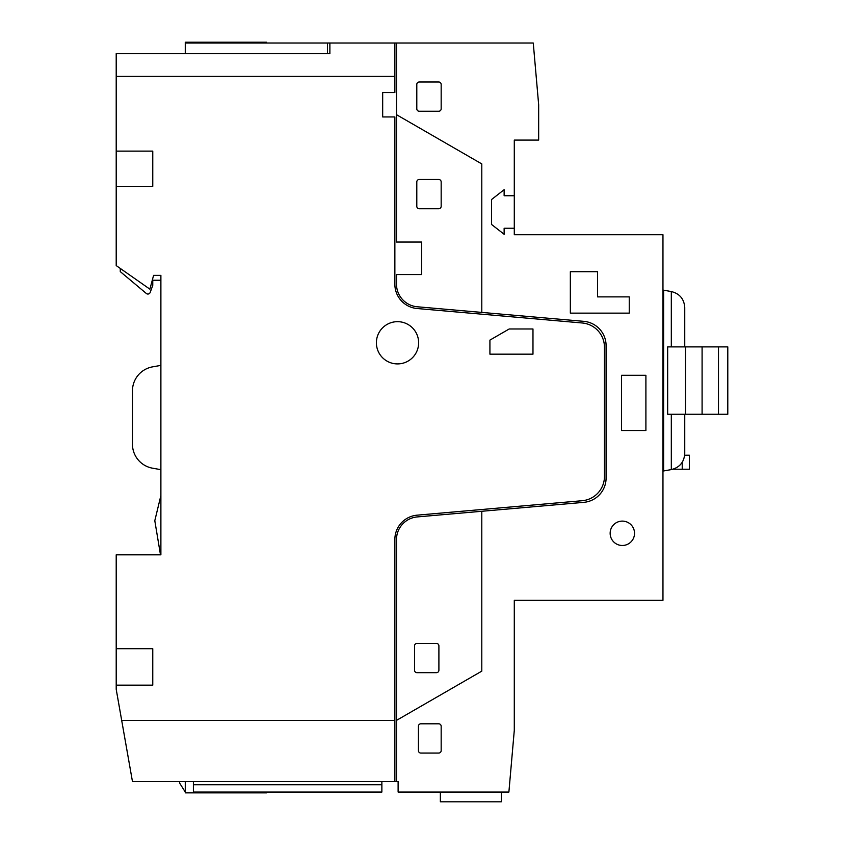 <?xml version="1.0" encoding="UTF-8"?>
<svg xmlns="http://www.w3.org/2000/svg" width="844" height="844" viewBox="0 0 844 844"><rect width="100%" height="100%" fill="white"/><g stroke="black" fill="none" stroke-linecap="round" stroke-linejoin="round"><path stroke-width="1.27" d="M120.27 268.424L120.27 271.62L146.328 293.48A2.437 2.437 0 0 0 150.179 292.446L152.764 285.346L152.764 280.24L160.887 280.24L160.887 275.366L160.887 554.824L116.208 554.824L116.208 648.709L152.764 648.709L152.764 685.159L116.208 685.159L116.208 648.709M685.55 346.895L667.667 346.895L667.667 414.246L685.55 414.246L685.55 346.895L727.792 346.895L727.792 414.246L685.55 414.246M671.318 346.895L671.318 291.549L663.627 290.188L663.627 470.952L671.318 469.591C679.652 467.492 684.136 462.164 684.748 453.587L684.748 414.246M266.504 792.052L266.504 792.864L193.392 792.864L193.392 784.741L381.868 784.741L381.868 781.491M193.392 784.741L193.392 781.491M193.392 792.052L381.868 792.052L381.868 784.741M120.27 271.62L146.328 293.48M152.764 685.159L152.764 648.709M160.887 495.523L154.8 520.706L160.487 554.824M266.504 43.012L266.504 42.2L185.269 42.2L185.269 53.573M193.392 43.012L193.392 42.2M116.208 685.159L116.208 689.337L121.684 720.386L394.865 720.386L394.865 781.491L396.49 781.491L396.49 720.386L481.797 671.138L481.797 511.274L583.848 502.338A24.37 24.37 0 0 0 606.087 478.063L606.087 345.629A24.37 24.37 0 0 0 583.848 321.353L481.797 312.417L481.797 163.926L396.49 114.678L396.49 43.012L327.44 43.012L327.44 53.573L329.877 53.573L116.208 53.573L116.208 151.118L152.764 151.118L152.764 186.355L116.208 186.355L116.208 265.586L149.884 289.165L153.587 275.366L160.887 275.366M185.269 43.012L327.44 43.012M329.877 43.012L329.877 53.573M193.392 792.864L185.269 792.864L185.269 781.491M514.291 228.239L514.291 195.745L504.132 195.745L504.132 189.7L491.546 199.543L491.546 224.451L504.132 234.284L504.132 228.239L514.291 228.239L514.291 234.737L662.962 234.737L662.962 600.327L514.291 600.327L514.291 730.313L508.89 792.052L398.115 792.052L398.115 781.491L396.49 781.491M440.357 792.052L440.357 801.8L501.294 801.8L501.294 792.052M532.975 328.981L532.975 354.163L489.921 354.163L489.921 340.111L509.196 328.981L532.975 328.981M376.392 342.791A21.121 21.121 0 0 0 408.074 361.084A21.121 21.121 0 0 0 408.074 324.497A21.121 21.121 0 0 0 376.392 342.791M394.865 720.386L394.865 539.443A24.37 24.37 0 0 1 417.115 515.167L582.223 500.714A24.37 24.37 0 0 0 604.462 476.438L604.462 347.253A24.37 24.37 0 0 0 582.223 322.978L417.115 308.524A24.37 24.37 0 0 1 394.865 284.249L394.865 116.936L382.68 116.936L382.68 92.566L394.865 92.566L394.865 76.319L116.208 76.319M481.797 511.274L417.252 516.918A22.746 22.746 0 0 0 396.49 539.58L396.49 720.386M394.865 43.012L394.865 76.319M396.49 114.678L396.49 242.049L421.673 242.049L421.673 274.553L396.49 274.553L396.49 284.111A22.746 22.746 0 0 0 417.252 306.773L481.797 312.417M645.903 430.535L645.903 375.285L621.532 375.285L621.532 430.535L645.903 430.535M610.149 533.303A12.185 12.185 0 0 0 628.432 543.852A12.185 12.185 0 0 0 628.432 522.742A12.185 12.185 0 0 0 610.149 533.303M629.244 313.135L629.244 296.888L597.563 296.888L597.563 271.705L570.344 271.705L570.344 313.135L629.244 313.135M438.732 111.25A2.437 2.437 0 0 0 441.169 108.813L441.169 84.442A2.437 2.437 0 0 0 438.732 82.005L419.236 82.005A2.437 2.437 0 0 0 416.799 84.442L416.799 108.813A2.437 2.437 0 0 0 419.236 111.25L438.732 111.25M438.732 208.742A2.437 2.437 0 0 0 441.169 206.305L441.169 181.935A2.437 2.437 0 0 0 438.732 179.498L419.236 179.498A2.437 2.437 0 0 0 416.799 181.935L416.799 206.305A2.437 2.437 0 0 0 419.236 208.742L438.732 208.742M438.732 753.059A2.437 2.437 0 0 0 441.169 750.622L441.169 726.251A2.437 2.437 0 0 0 438.732 723.804L420.861 723.804A2.437 2.437 0 0 0 418.424 726.251L418.424 750.622A2.437 2.437 0 0 0 420.861 753.059L438.732 753.059M436.464 672.679A2.437 2.437 0 0 0 438.901 670.241L438.901 645.871A2.437 2.437 0 0 0 436.464 643.434L416.968 643.434A2.437 2.437 0 0 0 414.531 645.871L414.531 670.241A2.437 2.437 0 0 0 416.968 672.679L436.464 672.679M684.663 455.222L689.358 455.222L689.358 469.211L672.974 469.211M663.627 469.211L662.962 469.211M663.627 455.222L662.962 455.222M682.226 469.211L682.226 462.28M121.684 720.386L132.455 781.491L394.865 781.491M185.269 792.052L179.582 783.01L179.582 781.491M514.291 195.745L514.291 140.093L538.662 140.093L538.662 104.751L533.26 43.012L396.49 43.012M116.208 186.355L116.208 151.118M152.764 186.355L152.764 151.118M160.887 365.389L152.595 366.855A24.37 24.37 0 0 0 132.455 390.856L132.455 444.197A24.37 24.37 0 0 0 152.595 468.198L160.887 469.665M684.748 346.895L684.748 307.543L684.748 346.895M671.318 414.246L671.318 469.591M718.487 414.246L718.487 346.895M702.092 414.246L702.092 346.895M663.627 317.196L662.962 317.196M663.627 443.933L662.962 443.933M671.318 291.549C679.652 293.638 684.136 298.976 684.748 307.543"/></g></svg>
